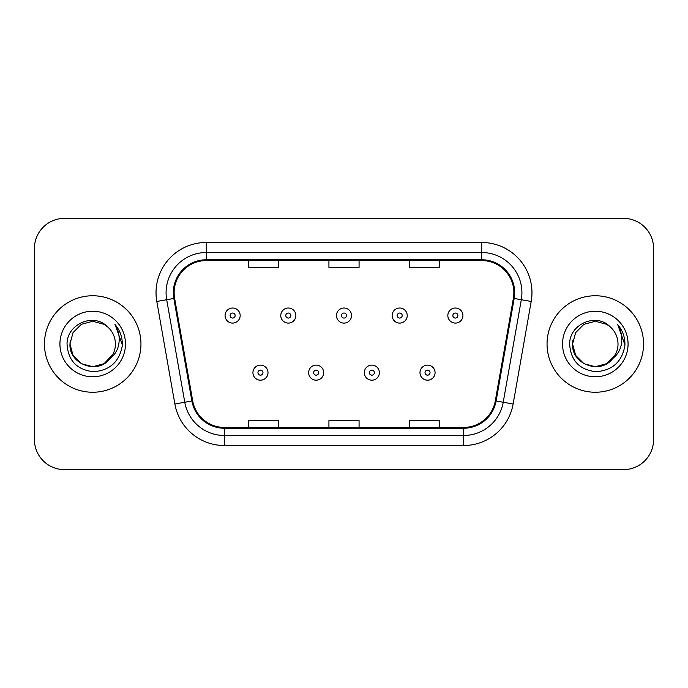 <?xml version="1.0" encoding="UTF-8"?>
<svg xmlns="http://www.w3.org/2000/svg" width="688" height="688" viewBox="0 0 688 688"><rect width="100%" height="100%" fill="white"/><g stroke="black" fill="none" stroke-linecap="round" stroke-linejoin="round"><path stroke-width="1.03" d="M44.453 344A48.246 48.246 0 0 0 92.699 392.246A48.246 48.246 0 0 0 140.954 344A48.246 48.246 0 0 0 92.699 295.754A48.246 48.246 0 0 0 44.453 344A48.246 48.246 0 0 0 92.699 392.246A48.246 48.246 0 0 0 140.954 344A48.246 48.246 0 0 0 92.699 295.754A48.246 48.246 0 0 0 44.453 344M547.046 344A48.246 48.246 0 0 0 595.301 392.246A48.246 48.246 0 0 0 643.547 344A48.246 48.246 0 0 0 595.301 295.754A48.246 48.246 0 0 0 547.046 344A48.246 48.246 0 0 0 595.301 392.246A48.246 48.246 0 0 0 643.547 344A48.246 48.246 0 0 0 595.301 295.754A48.246 48.246 0 0 0 547.046 344M174.124 292.735A32.164 32.164 0 0 1 206.288 260.571L481.712 260.571A32.164 32.164 0 0 1 513.386 298.317L495.308 400.855A32.164 32.164 0 0 1 463.635 427.429L224.365 427.429A32.164 32.164 0 0 1 192.692 400.855L174.614 298.317A32.164 32.164 0 0 1 174.124 292.735M173.316 292.735A32.972 32.972 0 0 0 173.815 298.463L191.9 400.992A32.972 32.972 0 0 0 224.365 428.237L463.635 428.237A32.972 32.972 0 0 0 496.1 400.992L514.185 298.463A32.972 32.972 0 0 0 481.712 259.763L206.288 259.763A32.972 32.972 0 0 0 173.316 292.735M156.795 301.464A50.258 50.258 0 0 1 206.288 242.477L481.712 242.477A50.258 50.258 0 0 1 531.205 301.464L513.128 403.994A50.258 50.258 0 0 1 463.635 445.523L224.365 445.523A50.258 50.258 0 0 1 174.872 403.994L156.795 301.464L166.694 299.719A40.205 40.205 0 0 1 206.288 252.53L481.712 252.53A40.205 40.205 0 0 1 521.306 299.719L503.229 402.248A40.205 40.205 0 0 1 463.635 435.47L224.365 435.47A40.205 40.205 0 0 1 184.771 402.248L166.694 299.719A40.205 40.205 0 0 1 166.083 292.735M653.6 248.506A30.152 30.152 0 0 0 623.448 218.354L64.552 218.354A30.152 30.152 0 0 0 34.4 248.506L34.4 439.494A30.152 30.152 0 0 0 64.552 469.646L623.448 469.646A30.152 30.152 0 0 0 653.6 439.494L653.6 248.506L653.6 439.494M328.924 260.571L328.924 267.374L359.076 267.374L359.076 260.571M248.506 260.571L248.506 267.374L278.666 267.374L278.666 260.571M409.334 260.571L409.334 267.374L439.494 267.374L439.494 260.571M359.076 427.429L359.076 420.626L328.924 420.626L328.924 427.429M278.666 427.429L278.666 420.626L248.506 420.626L248.506 427.429M439.494 427.429L439.494 420.626L409.334 420.626L409.334 427.429M34.4 248.506L34.4 439.494M623.448 218.354L64.552 218.354M64.552 469.646L623.448 469.646M240.164 315.551A7.542 7.542 0 0 1 232.621 323.093A7.542 7.542 0 0 1 225.088 315.551A7.542 7.542 0 0 1 232.621 308.018A7.542 7.542 0 0 1 240.164 315.551A7.542 7.542 0 0 0 232.621 308.018A7.542 7.542 0 0 0 225.088 315.551M252.926 372.647A7.542 7.542 0 0 1 260.468 365.113A7.542 7.542 0 0 1 268.01 372.647A7.542 7.542 0 0 1 260.468 380.189A7.542 7.542 0 0 1 252.926 372.647A7.542 7.542 0 0 0 260.468 380.189A7.542 7.542 0 0 0 268.01 372.647M295.849 315.551A7.542 7.542 0 0 1 288.315 323.093A7.542 7.542 0 0 1 280.773 315.551A7.542 7.542 0 0 1 288.315 308.018A7.542 7.542 0 0 1 295.849 315.551A7.542 7.542 0 0 0 288.315 308.018A7.542 7.542 0 0 0 280.773 315.551M351.542 315.551A7.542 7.542 0 0 1 344 323.093A7.542 7.542 0 0 1 336.458 315.551A7.542 7.542 0 0 1 344 308.018A7.542 7.542 0 0 1 351.542 315.551A7.542 7.542 0 0 0 344 308.018A7.542 7.542 0 0 0 336.458 315.551M407.227 315.551A7.542 7.542 0 0 1 399.685 323.093A7.542 7.542 0 0 1 392.151 315.551A7.542 7.542 0 0 1 399.685 308.018A7.542 7.542 0 0 1 407.227 315.551A7.542 7.542 0 0 0 399.685 308.018A7.542 7.542 0 0 0 392.151 315.551M462.912 315.551A7.542 7.542 0 0 1 455.379 323.093A7.542 7.542 0 0 1 447.836 315.551A7.542 7.542 0 0 1 455.379 308.018A7.542 7.542 0 0 1 462.912 315.551A7.542 7.542 0 0 0 455.379 308.018A7.542 7.542 0 0 0 447.836 315.551M308.62 372.647A7.542 7.542 0 0 1 316.153 365.113A7.542 7.542 0 0 1 323.695 372.647A7.542 7.542 0 0 1 316.153 380.189A7.542 7.542 0 0 1 308.62 372.647A7.542 7.542 0 0 0 316.153 380.189A7.542 7.542 0 0 0 323.695 372.647M364.305 372.647A7.542 7.542 0 0 1 371.847 365.113A7.542 7.542 0 0 1 379.38 372.647A7.542 7.542 0 0 1 371.847 380.189A7.542 7.542 0 0 1 364.305 372.647A7.542 7.542 0 0 0 371.847 380.189A7.542 7.542 0 0 0 379.38 372.647M419.99 372.647A7.542 7.542 0 0 1 427.532 365.113A7.542 7.542 0 0 1 435.074 372.647A7.542 7.542 0 0 1 427.532 380.189A7.542 7.542 0 0 1 419.99 372.647A7.542 7.542 0 0 0 427.532 380.189A7.542 7.542 0 0 0 435.074 372.647M104.06 363.677A22.721 22.721 0 0 0 115.421 344C115.292 337.146 112.677 331.418 107.586 326.834C93.611 312.206 66.796 324.272 67.046 344C68.069 360.589 76.867 369.826 93.43 371.701C109.745 370.522 119.359 361.854 122.283 345.703L122.335 344C122.249 336.544 119.772 329.999 114.896 324.366C118.603 330.446 119.91 336.991 118.818 344C117.786 349.891 114.939 354.69 110.278 358.405C113.649 354.2 115.369 349.401 115.421 344M112.884 354.44L104.06 363.677L92.699 366.721L81.339 363.677L73.023 355.361L69.978 344L73.023 355.361L81.339 363.677L92.699 366.721L104.06 363.677L109.65 359.136L104.06 363.677L92.699 366.721L81.339 363.677L73.023 355.361L69.978 344L73.023 355.361L81.339 363.677L92.699 366.721L104.06 363.677L110.003 358.732L104.06 363.677L92.699 366.721L81.339 363.677L73.023 355.361L69.978 344L73.023 355.361L81.339 363.677L92.699 366.721L104.06 363.677L112.884 354.44L110.235 358.457L112.884 354.44L104.06 363.677L92.699 366.721L81.339 363.677L73.023 355.361L69.978 344L73.023 355.361L81.339 363.677L92.699 366.721L104.06 363.677L112.884 354.44L109.65 359.136L104.06 363.677L92.699 366.721L81.339 363.677L73.023 355.361L69.978 344L73.023 332.639L81.339 324.323L92.699 321.279L104.06 324.323L107.586 326.834L104.06 324.323L92.699 321.279L81.339 324.323L73.023 332.639L69.978 344L73.023 332.639L81.339 324.323M70.228 340.637L69.978 344L73.023 332.639L81.339 324.323L92.699 321.279L104.06 324.323L107.586 326.834L104.06 324.323L92.699 321.279L81.339 324.323L73.023 332.639L69.978 344C68.817 364.141 97.309 374.762 109.65 359.136L110.278 358.405M59.925 344A32.775 32.775 0 0 0 92.699 376.775A32.775 32.775 0 0 0 125.474 344A32.775 32.775 0 0 0 92.699 311.225A32.775 32.775 0 0 0 59.925 344M115.12 324.616L122.318 344.86M606.962 363.496L606.661 363.677A22.721 22.721 0 0 0 618.022 344C617.893 337.146 615.278 331.418 610.187 326.834C596.212 312.206 569.397 324.272 569.647 344C570.67 360.589 579.459 369.826 596.032 371.701C612.346 370.522 621.961 361.854 624.885 345.703L624.936 344C624.85 336.544 622.365 329.999 617.489 324.366C621.204 330.446 622.502 336.991 621.41 344C620.378 349.891 617.532 354.69 612.87 358.405C616.25 354.2 617.97 349.401 618.022 344M612.595 358.732L606.661 363.677L595.301 366.721L583.94 363.677L575.624 355.361L572.579 344L575.624 355.361L583.94 363.677L595.301 366.721L606.661 363.677L612.595 358.732L606.661 363.677L595.301 366.721L583.94 363.677L575.624 355.361L572.579 344L575.624 355.361L583.94 363.677L595.301 366.721L606.661 363.677L615.485 354.44L612.87 358.405L615.485 354.44L606.661 363.677L595.301 366.721L583.94 363.677L575.624 355.361L572.579 344L575.624 332.639L583.94 324.323L595.301 321.279L606.661 324.323L610.187 326.834L606.661 324.323L595.301 321.279L583.94 324.323L575.624 332.639L572.579 344L575.624 332.639L583.94 324.323L595.301 321.279L606.661 324.323L610.187 326.834M615.485 354.44L612.87 358.405L615.485 354.44L606.661 363.677L595.301 366.721L583.94 363.677L575.624 355.361L572.579 344L575.624 355.361L583.94 363.677L595.301 366.721L606.661 363.677L612.243 359.136L607.074 363.436M612.759 358.543L606.661 363.677L595.301 366.721L583.94 363.677L575.624 355.361L572.579 344L572.829 340.637M572.579 344C571.41 364.141 599.91 374.762 612.243 359.136L612.87 358.405M562.526 344A32.775 32.775 0 0 0 595.301 376.775A32.775 32.775 0 0 0 628.075 344A32.775 32.775 0 0 0 595.301 311.225A32.775 32.775 0 0 0 562.526 344M617.712 324.616L624.919 344.86M481.712 242.477L481.712 259.763M166.694 299.719L173.815 298.463M224.365 445.523L224.365 428.237M463.635 428.237L463.635 445.523M496.1 400.992L513.128 403.994M174.872 403.994L191.9 400.992M514.185 298.463L531.205 301.464M206.288 242.477L206.288 259.763M230.11 315.551A2.511 2.511 0 0 0 232.621 318.062A2.511 2.511 0 0 0 235.141 315.551A2.511 2.511 0 0 0 232.621 313.04A2.511 2.511 0 0 0 230.11 315.551M262.979 372.647A2.511 2.511 0 0 0 260.468 370.135A2.511 2.511 0 0 0 257.957 372.647A2.511 2.511 0 0 0 260.468 375.158A2.511 2.511 0 0 0 262.979 372.647M285.795 315.551A2.511 2.511 0 0 0 288.315 318.062A2.511 2.511 0 0 0 290.826 315.551A2.511 2.511 0 0 0 288.315 313.04A2.511 2.511 0 0 0 285.795 315.551M341.489 315.551A2.511 2.511 0 0 0 344 318.062A2.511 2.511 0 0 0 346.511 315.551A2.511 2.511 0 0 0 344 313.04A2.511 2.511 0 0 0 341.489 315.551M397.174 315.551A2.511 2.511 0 0 0 399.685 318.062A2.511 2.511 0 0 0 402.205 315.551A2.511 2.511 0 0 0 399.685 313.04A2.511 2.511 0 0 0 397.174 315.551M452.859 315.551A2.511 2.511 0 0 0 455.379 318.062A2.511 2.511 0 0 0 457.89 315.551A2.511 2.511 0 0 0 455.379 313.04A2.511 2.511 0 0 0 452.859 315.551M318.673 372.647A2.511 2.511 0 0 0 316.153 370.135A2.511 2.511 0 0 0 313.642 372.647A2.511 2.511 0 0 0 316.153 375.158A2.511 2.511 0 0 0 318.673 372.647M374.358 372.647A2.511 2.511 0 0 0 371.847 370.135A2.511 2.511 0 0 0 369.327 372.647A2.511 2.511 0 0 0 371.847 375.158A2.511 2.511 0 0 0 374.358 372.647M430.043 372.647A2.511 2.511 0 0 0 427.532 370.135A2.511 2.511 0 0 0 425.021 372.647A2.511 2.511 0 0 0 427.532 375.158A2.511 2.511 0 0 0 430.043 372.647"/></g></svg>
